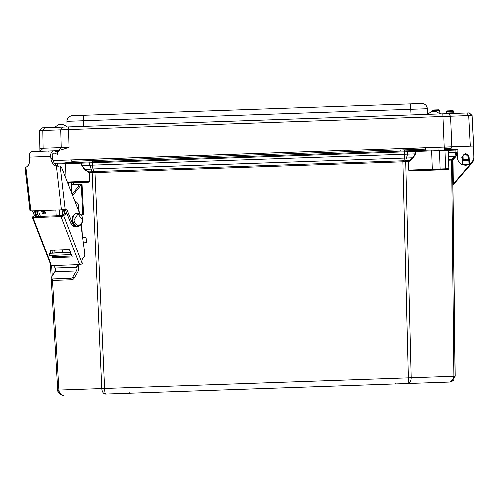 <?xml version="1.0" encoding="UTF-8"?>
<svg xmlns="http://www.w3.org/2000/svg" width="499" height="499" viewBox="0 0 499 499"><rect width="100%" height="100%" fill="white"/><g stroke="black" fill="none" stroke-linecap="round" stroke-linejoin="round"><path stroke-width="0.75" d="M439.831 113.897L427.612 114.321L439.831 113.897C436.631 111.583 434.567 110.79 433.631 111.533L434.76 111.489M56.063 215.78L58.732 215.687M62.862 249.93A2.657 1.877 -92 0 1 61.115 252.494L49.064 253.392L70.584 252.425M43.095 213.778A2.988 2.115 88 0 0 44.324 210.958A2.988 2.115 88 0 0 44.274 210.428M41.679 210.522A2.988 2.115 88 0 0 41.666 211.052A2.988 2.115 88 0 0 43.881 213.965A2.988 2.115 88 0 0 45.889 210.902A2.988 2.115 88 0 0 45.839 210.378M71.419 254.59L49.176 255.607L49.064 253.392M61.446 252.893L69.735 252.332L61.446 252.893M73.696 184.611L82.067 184.337L81.306 184.761L82.84 214.57L80.944 214.932M82.535 214.626A2.657 1.877 -93.9 0 0 81.574 215.892M81.73 223.508L82.316 234.873M82.067 184.337L83.614 214.458L82.84 214.57M72.137 184.717L81.574 184.387M39.016 216.373A7.086 5.009 -92 0 1 37.207 210.678M83.364 242.782L85.267 242.701A1.329 1.148 85.4 0 0 86.346 241.323L86.208 238.672A1.329 1.148 85.4 0 0 84.992 237.393L82.666 237.493M78.274 186.67L78.162 184.505L78.973 185.11L78.274 186.67L72.199 194.317M64.62 213.834A7.086 5.009 -92 0 1 63.81 209.624M72.698 195.602L81.306 184.761M40.581 216.317A7.086 5.009 -92 0 1 38.766 210.622M62.238 209.786A7.086 5.009 88 0 0 63.479 214.682M462.692 157.191L462.698 157.335A3.031 3.031 89.5 0 0 463.209 158.919L462.685 157.553L463.209 158.931A3.031 3.031 89.5 0 1 462.698 157.335L463.097 155.725L462.704 157.335L462.804 164.227L462.367 164.682A0.443 0.443 89.5 0 1 462.168 164.639A8.209 8.209 89.5 0 1 457.496 157.584L457.015 146.525L452.581 146.687L451.302 148.141L452.456 146.687M425.26 147.716L404.271 148.453L403.772 149.794L71.881 161.383L425.304 149.045L93.294 160.634L92.695 159.331L404.271 148.365M444.553 148.371L451.302 148.141L449.73 148.191L449.774 149.457L449.73 148.191M71.831 160.06L92.695 159.25M29.497 159.156L29.379 159.181A8.283 5.82 -101.1 0 1 25.873 167.284M29.379 159.181L29.154 157.204A4.871 3.443 88 0 1 32.366 151.671M30.046 210.771L32.423 210.846L34.312 215.524M25.43 167.321L24.95 167.477L29.934 210.852M78.287 226.334A6.905 4.884 88 0 1 76.883 226.677A6.905 4.884 88 0 1 72.417 223.09L66.754 209.106L61.508 209.829L30.838 210.902L25.836 167.333L25.43 167.302M67.091 126.914L66.997 121.282L67.091 126.914C63.891 124.594 61.82 123.808 60.89 124.544L62.019 124.507M82.31 263.69L63.735 215.605A1.99 0.618 158.9 0 1 62.35 216.31A1.99 0.618 158.9 0 1 61.09 216.578L79.672 264.657A1.99 0.618 -21.1 0 0 80.925 264.389A1.99 0.618 -21.1 0 0 82.31 263.69L82.329 263.272A4.117 2.913 -92 0 1 83.464 257.721L83.339 257.815A4.117 2.913 88 0 0 84.836 254.06A4.117 2.913 88 0 0 84.793 253.498L80.963 224.706M55.401 268.069L76.902 267.321A3.986 2.819 -92 0 1 77.027 268.325A3.986 2.819 -92 0 1 76.397 271.019L54.896 271.768A3.986 2.819 88 0 0 55.526 269.073A3.986 2.819 88 0 0 55.401 268.069L53.43 265.574L51.503 265.643L32.928 217.564L61.09 216.578M41.947 212.406A2.988 2.115 88 0 0 42.134 211.033A2.988 2.115 88 0 0 42.084 210.509M43.65 210.453A2.988 2.115 -92 0 1 43.7 210.977A2.988 2.115 -92 0 1 42.771 213.566M54.896 271.768L51.491 277.538A1.99 1.048 -40.1 0 0 51.372 278.773L52.582 280.213A1.99 1.048 -40.1 0 0 53.218 280.444L71.9 279.789A1.99 1.048 -40.1 0 0 72.835 279.509A1.99 1.048 -40.1 0 0 74.201 278.23L72.985 276.789L76.397 271.019M51.372 278.773A1.99 1.048 -40.1 0 0 52.002 279.003L70.69 278.348A1.99 1.048 -40.1 0 0 71.619 278.068A1.99 1.048 -40.1 0 0 72.985 276.789M78.137 264.713L78.393 266.703A6.2 4.385 -92 0 1 78.593 268.269A6.2 4.385 -92 0 1 77.607 272.46L74.201 278.23M79.672 264.657L53.43 265.574M51.983 255.588L52.576 257.135A0.661 0.424 -126.8 0 0 53.274 257.702L71.893 257.054A0.661 0.424 -126.8 0 0 72.137 256.449L69.754 250.286A0.661 0.424 -126.8 0 0 69.062 249.712L50.436 250.367A0.661 0.424 -126.8 0 0 50.193 250.972L51.054 253.18M76.902 267.321L77.744 264.726L77.214 264.913M63.735 215.605L66.779 213.335L65.213 213.391L61.602 215.587L35.155 216.51L35.067 216.073L37.356 214.364L35.791 214.42L32.753 216.691A1.99 0.618 -21.1 0 0 32.298 217.358A1.99 0.618 -21.1 0 0 32.928 217.564M32.298 217.358L50.879 265.437A1.99 0.618 -21.1 0 0 51.503 265.643M53.724 255.532L53.948 256.106A0.661 0.424 -126.8 0 0 54.647 256.679L71.993 256.074M51.709 250.317L52.769 253.062M79.353 212.58L78.306 204.69A6.905 4.884 88 0 0 74.869 201.134M66.429 212.212A6.905 4.884 88 0 0 66.779 213.335M36.751 210.697A6.905 4.884 88 0 0 37.356 214.364M55.258 256.661A4.117 2.913 88 0 0 55.42 255.463M55.158 252.899L54.796 250.211M65.213 213.391A6.905 4.884 -92 0 1 64.614 209.511M35.791 214.42A6.905 4.884 -92 0 1 35.186 210.746M130.008 393.231A0.443 0.443 -90.5 0 0 130.071 393.231L118.032 393.655L130.071 393.231M395.526 383.962A0.443 0.443 -90.5 0 0 395.582 383.962L383.55 384.38L395.582 383.962L383.55 384.38L383.974 383.924M62.394 215.387L62.2 209.792M438.958 169.548L432.234 169.785L438.958 169.548M463.097 155.694L462.698 157.335L463.097 155.744A3.031 3.031 -90.5 0 0 463.041 155.869M463.097 155.757A2.988 2.988 89.5 0 0 463.209 158.875L463.06 158.632M462.71 157.534L463.209 158.913M456.223 149.232L455.319 149.263L455.974 150.143L448.264 150.417L447.229 149.544A0.886 0.886 89.5 0 1 448.127 150.399L447.216 149.544L456.248 149.232L457.171 150.087L456.223 149.232L457.14 150.087L456.223 149.232L457.583 149.182L456.254 149.232M82.585 162.275L65.556 162.874L82.585 162.275L81.992 163.185L81.842 165.599L81.649 162.306L90.257 162.007L89.664 162.917L89.77 165.312L82.154 165.581L84.724 169.317L88.803 171.937L88.597 172.261L84.518 169.641L81.842 165.599M455.275 376.252L453.042 185.198L455.275 376.252L450.722 381.922L449.605 382.072C452.35 381.616 453.809 379.689 453.984 376.29L411.17 377.787C411.057 381.18 409.941 383.095 407.82 383.531C408.244 383.157 408.425 381.273 408.35 377.886L104.59 388.49C104.759 391.877 105.064 393.742 105.52 394.085L449.718 382.072L105.52 394.085C103.368 393.805 102.12 391.971 101.777 388.59L58.982 390.087C59.393 393.462 60.99 395.283 63.766 395.545L62.568 395.464L57.815 390.124L51.335 278.723L57.815 390.124C57.678 391.721 58.695 393.306 60.866 394.877M407.989 383.525L105.638 394.085M105.538 394.085L408.088 383.519M409.461 171.014L409.76 170.571L448.345 169.223L448.052 169.666L409.461 171.014L408.575 170.159L408.556 161.688L92.434 172.748L89.309 172.835L88.803 171.937L91.847 171.831L92.159 172.735L101.777 388.59L104.59 388.49L94.935 171.612L402.849 160.859L408.35 377.886L411.17 377.787L405.699 161.788L405.949 160.865L408.993 160.759L408.556 161.688L408.575 170.159M453.285 184.917L469.902 165.593L452.98 185.067M469.727 165.737L452.949 185.235L452.655 160.085L448.607 160.291L448.214 152.806M73.534 182.74L73.322 182.316L88.728 181.779L89.053 182.197L73.534 182.74L73.621 184.618M448.127 150.399L444.883 150.511A0.886 0.624 88 0 0 444.222 149.65L447.21 149.544A0.886 0.886 89.5 0 1 448.127 150.399L448.769 168.762A0.443 0.443 -90.5 0 1 448.339 169.223L432.24 169.785L432.228 169.342L408.887 170.159L409.76 170.571L432.24 169.785L409.76 170.571M448.907 168.749L448.482 160.304L448.907 168.749L448.052 169.666M448.364 156.935L448.67 159.368L451.707 159.262L453.984 376.29L455.157 376.252L452.624 160.085L453.023 159.156A1.329 1.329 -90.5 0 0 452.655 160.085L453.098 160.079L453.379 184.056L452.949 185.067M471.199 163.341L453.379 184.056L453.716 184.343L452.949 185.235M453.404 184.724L469.865 165.593L453.416 184.724M472.017 163.148L474.05 157.441A8.414 8.414 -90.5 0 1 472.017 163.148L453.778 184.343L472.017 163.148L453.747 184.343L453.41 184.056M73.322 182.316L71.369 182.385L71.744 193.163M88.728 181.779L67.571 182.515L88.728 181.779L89.57 181.305L88.997 172.86L89.309 172.835L89.882 181.287L67.402 182.079M403.479 161.813L403.641 160.89L405.587 160.896L405.425 161.819M409.224 161.065L408.993 160.759L412.879 157.859L413.11 158.164L408.868 161.688M402.849 160.859L403.641 160.89L404.689 158.146L412.879 157.859L415.187 153.948L415.18 151.571L407.502 151.839L406.847 150.954L414.526 150.686L415.492 151.54L415.499 153.948L413.11 158.164M451.738 160.21L452.082 159.281L454.826 156.393L456.005 152.526L448.345 152.794L448.576 156.611L455.643 156.362L452.942 159.206L451.707 159.262M452.587 160.135L452.992 159.156M457.358 154.372L455.999 156.667L453.341 159.462A0.886 0.886 -90.5 0 0 453.098 160.079M67.571 182.515L71.369 182.385M59.68 215.649L59.481 209.898M68.55 182.484L68.65 185.266M92.434 172.748L91.847 171.831M94.38 172.61L94.149 171.7L92.215 171.843L89.77 165.312L92.583 165.213L92.914 169.03L84.518 169.641M415.499 153.948L407.564 154.216L405.587 160.896L405.949 160.865M431.554 150.093L415.461 150.654L415.492 151.54L431.585 150.979L432.228 169.342L440.043 169.067L439.407 150.704L431.585 150.979L431.554 150.093L438.746 149.837L431.554 150.093M457.171 152.482L455.674 156.362A5.533 5.533 -90.5 0 0 457.203 152.482L456.005 152.526L455.974 150.143L457.14 150.105L457.171 152.482M474.05 157.441L473.844 149.507L474.05 157.441L473.782 149.507L473.339 149.519M65.556 162.874L65.587 163.753L81.992 163.204L92.477 162.836L92.446 161.932L404.658 151.029L404.689 151.933L407.502 151.839L407.564 154.216L404.751 154.316L92.583 165.213L92.477 162.836L404.689 151.933L404.689 158.146L92.914 169.03L94.149 171.7L94.935 171.612M92.446 161.932L415.461 150.654M453.217 184.961L471.985 163.148A8.414 8.414 -90.5 0 0 474.019 157.441L473.726 149.089M473.807 149.507L474.019 157.441A8.414 8.414 89.5 0 1 471.985 163.148L474.019 157.441L473.726 149.232M468.299 158.707L468.193 155.576A2.988 2.988 89.5 0 1 468.299 158.707L468.736 157.447M468.361 160.572L463.272 160.747L463.24 159.861L468.33 159.686L468.361 160.572L468.193 155.576M463.958 154.74L467.257 154.628M463.24 159.861L463.097 155.669M79.871 213.903L62.338 169.161A5.314 3.755 88 0 0 60.335 166.697L59.924 166.092L56.506 166.267L61.508 209.829M50.998 158.42L50.773 156.449A4.871 3.443 -92 0 1 54.004 150.916A4.871 3.443 -92 0 1 55.071 151.11L57.834 152.264L57.422 154.384L54.659 153.237A2.657 1.877 88 0 0 54.079 153.124A2.657 1.877 88 0 0 52.32 156.143L52.545 158.114L50.998 158.42A8.283 5.82 -101.1 0 0 56.506 166.267M25.861 167.327L25.836 167.333A8.283 5.82 -101.1 0 0 29.497 159.169L29.273 157.197L50.773 156.449M30.838 210.902L30.052 210.84L25.069 167.471M52.545 158.114A8.283 5.82 -101.1 0 0 59.337 166.111L59.924 166.092M54.004 150.916L32.504 151.665A4.871 3.443 88 0 0 29.273 157.197M25.549 167.296L25.985 167.277M34.412 215.449L32.547 210.84M65.288 209.393L70.852 223.147A6.905 4.884 88 0 0 75.318 226.733L76.883 226.677M35.629 214.539L34.113 210.784M462.224 157.347L462.679 157.553A3.031 3.031 89.5 0 1 465.673 154.197A3.031 3.031 89.5 0 1 468.729 157.341L469.172 157.11C466.702 152.688 464.382 152.769 462.224 157.347M425.348 150.305L425.254 147.635L425.61 147.623L411.912 148.103M50.05 151.035L58.371 150.742L57.666 153.118M427.624 114.315L427.325 108.701C426.838 105.401 424.93 103.655 421.605 103.455L72.336 115.649L410.54 103.842L410.727 109.275L427.456 108.695L425.984 105.22M421.88 103.455L411.9 103.792M72.336 115.649C69.03 116.08 67.253 117.957 66.997 121.282L83.583 120.702L83.395 115.269M411.026 114.901L410.727 109.275L83.583 120.702L83.682 126.334L427.624 114.321C433.275 109.705 432.371 112.231 433.631 111.533M466.758 112.955L42.091 127.788L39.483 130.532L472.004 115.431L469.21 112.868L466.758 112.955L468.761 115.543L470.364 146.064L473.638 145.945L473.058 134.892L473.738 145.945L472.141 115.431L469.21 112.868M468.299 146.132L473.613 145.945L472.141 115.431L469.347 112.868M440.106 113.236L439.276 110.41L438.421 109.786A0.886 0.886 89.5 0 1 439.276 110.41L440.106 113.236A0.886 0.886 -90.5 0 0 440.916 113.859A0.886 0.886 89.5 0 1 440.137 113.229L440.991 113.859M439.27 113.261L440.012 113.236A0.886 0.886 -90.5 0 0 440.891 113.859L440.866 113.859A0.886 0.886 89.5 0 1 440.049 113.236L440.879 113.859M454.071 112.743L453.603 111.302L446.368 111.558L446.031 113.023A0.886 0.886 -90.5 0 1 445.227 113.71L454.951 113.367A0.886 0.886 89.5 0 1 454.165 112.743L453.728 111.302L452.774 110.678A0.886 0.886 89.5 0 1 453.628 111.302L454.071 112.743A0.886 0.886 -90.5 0 0 454.895 113.373A0.886 0.886 89.5 0 1 454.071 112.743L453.603 111.302A0.886 0.886 -90.5 0 0 452.724 110.678L447.204 110.872A0.886 0.886 -90.5 0 0 446.368 111.558L446.031 113.023L454.046 112.743L454.926 113.373A0.886 0.886 -90.5 0 1 454.14 112.743L453.697 111.302A0.886 0.886 -90.5 0 0 452.818 110.678L452.874 110.678A0.886 0.886 89.5 0 1 453.728 111.302L454.165 112.743L455.019 113.367L445.295 113.71M53.119 160.628L470.364 146.064M50.218 151.047L39.839 151.39L39.789 148.253L69.124 147.23L58.371 150.742M48.74 151.515L49.339 151.06L39.839 151.39L39.845 151.827M468.729 157.372L468.299 158.794M462.267 157.584L462.71 157.553L462.766 164.421L469.74 164.371A0.443 0.443 89.5 0 1 469.54 164.427L469.072 164.009L469.54 164.427L469.172 157.335M473.67 145.945L473.931 157.017C473.888 160.229 472.497 162.68 469.765 164.371L469.571 164.427M457.015 146.525L444.503 146.962L444.597 149.638M53.761 162.125L53.711 160.609L71.831 159.979L71.925 162.649M79.834 159.699L68.276 160.098M473.613 145.945L473.9 157.017A8.209 8.209 89.5 0 1 469.734 164.371L465.773 165.437L462.205 164.651M473.707 145.945L473.788 149.232M473.825 149.351L472.141 115.431M62.631 127.07L60.816 129.79L61.302 147.498L58.364 150.798M440.049 113.236L439.182 110.41L440.012 113.236L439.182 110.41L438.328 109.786A0.886 0.886 89.5 0 1 439.182 110.41L439.245 110.41A0.886 0.886 -90.5 0 0 438.365 109.786L438.421 109.786M432.664 110.641L439.151 110.41A0.886 0.886 -90.5 0 0 438.272 109.786L433.5 109.955A0.886 0.886 -90.5 0 0 432.664 110.641L432.452 111.57L432.664 110.641L433.475 109.955L438.328 109.786M54.528 163.348L65.562 162.967M469.147 164.202L469.752 164.371L465.785 165.437M82.279 219.579C82.647 222.373 81.343 224.338 78.368 225.473C75.48 224.531 74.077 222.66 74.139 219.859L78.025 213.965L82.279 219.579M70.484 252.163L61.115 252.494M70.322 254.665L70.209 252.45M56.25 215.743L55.957 210.023M82.659 237.474L83.639 237.412M86.059 237.306L84.992 237.393M444.509 147.049L452.581 146.768M93.294 160.634L71.881 161.383M425.304 149.045L403.772 149.794M70.69 278.348L71.9 279.789M53.274 257.702L54.647 256.679M52.576 257.135L53.948 256.106M50.193 250.972L51.035 250.342M76.771 266.728L78.168 265.686M35.067 216.073L35.236 216.504M52.002 279.003L53.218 280.444M383.843 383.924L383.413 384.386L395.451 383.962L394.996 383.538M118.325 393.193L117.901 393.655L129.933 393.237L129.478 392.807M51.291 277.974L50.505 264.47L51.291 277.974M52.588 280.226L58.982 390.087L57.815 390.124M51.74 265.636L52.351 276.078M89.882 181.287L89.053 182.197M453.747 184.343L471.985 163.148L453.716 184.343M445.227 169.329L439.75 169.523A0.443 0.312 88 0 0 440.043 169.067L445.52 168.874A0.443 0.312 -92 0 1 445.227 169.329M448.482 160.304L448.458 159.692M438.746 149.837A0.886 0.624 -92 0 1 439.407 150.704L444.883 150.511L445.52 168.874L448.776 168.762M453.341 159.462L453.023 159.156L455.674 156.362L455.999 156.667M473.931 157.441L473.988 157.441A8.414 8.414 89.5 0 1 471.954 163.148L471.661 162.892M88.997 172.86L88.597 172.261M58.09 163.223A0.886 0.624 88 0 0 57.772 164.028L65.587 163.753L66.111 178.792M447.21 149.544A0.886 0.886 89.5 0 1 447.235 149.544L455.319 149.263M457.14 150.087L457.277 152.482M461.812 157.366L462.255 157.347M469.646 157.091L469.203 157.11M457.215 151.066L457.227 152.482L457.215 151.066M55.158 164.121L57.772 164.028L57.834 165.899M92.496 161.932L92.452 160.666M96.282 161.801L96.238 160.535M400.828 151.166L400.784 149.9M404.614 151.029L404.57 149.769M448.083 149.513L448.04 148.247M449.655 149.457L449.611 148.197M65.244 209.399L60.335 166.697M59.337 166.111L58.277 166.323M54.659 153.237L53.505 153.274M72.417 223.09L70.852 223.147M462.667 157.335A3.031 3.031 89.5 0 1 465.673 154.197A3.031 3.031 89.5 0 1 468.729 157.123L465.673 154.197M427.737 114.14L427.456 108.695L427.737 114.14M438.565 113.94L440.891 113.859L438.565 113.94M446.031 113.023L445.202 113.71L454.92 113.373M455.044 113.367L445.32 113.71M451.944 146.706L450.659 116.173L448.657 113.591M442.744 113.797L444.122 146.974M39.97 151.384L43.026 148.141L42.721 130.42L44.536 127.7M69.124 147.23L68.544 126.858M39.483 130.532L39.789 148.253L39.483 130.532L42.091 127.788M56.075 151.534L58.402 151.453M468.729 157.341L469.072 164.009L468.729 157.123M68.987 160.073L69.08 162.749M462.236 157.578L462.361 164.682M54.379 150.929L58.24 150.798M77.657 226.378A6.643 4.697 -92 0 1 77.501 226.39A6.643 4.697 -92 0 1 72.58 219.916A6.643 4.697 -92 0 1 77.039 213.11A6.643 4.697 -92 0 1 77.195 213.11M77.813 226.378A6.643 4.697 -92 0 1 72.891 219.903A6.643 4.697 -92 0 1 77.351 213.104L77.039 213.11C73.21 214.745 71.638 217.015 72.318 219.922C72.374 223.558 74.102 225.71 77.501 226.39L77.813 226.378C81.156 225.467 82.728 223.196 82.535 219.566C83.015 216.622 81.287 214.464 77.351 213.104M86.371 242.614L85.304 242.695M60.89 124.544C59.63 125.249 60.529 122.717 54.871 127.339M118.456 393.193L118.032 393.655L130.064 393.231L129.609 392.807M395.127 383.531L395.576 383.962M449.605 382.072L450.722 381.922M453.479 380.5L451.271 381.804L449.718 382.072M62.568 395.464L63.766 395.545M447.603 149.532L444.222 149.65M406.847 150.954L404.658 151.029M66.997 121.282C66.779 116.517 72.923 114.982 73.365 115.618M472.004 115.431L469.596 113.223M439.276 110.41L440.137 113.229M446.368 111.558L447.179 110.872L452.774 110.678M453.728 111.302L452.874 110.678M62.244 124.507L64.995 125.093L67.091 126.74"/></g></svg>
